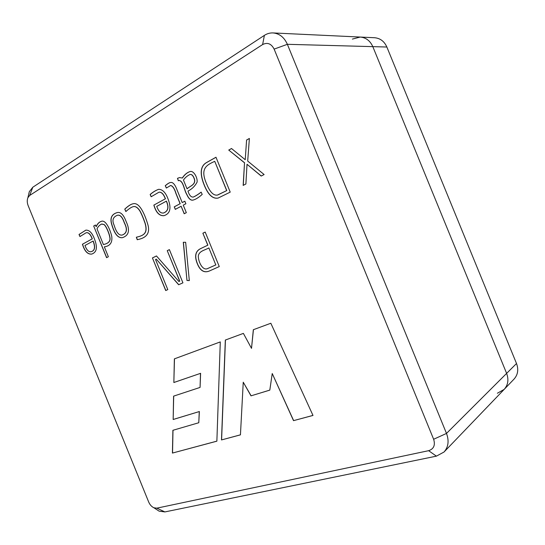 <?xml version="1.0" encoding="UTF-8"?>
<svg xmlns="http://www.w3.org/2000/svg" width="545" height="545" viewBox="0 0 545 545"><rect width="100%" height="100%" fill="white"/><g stroke="black" fill="none" stroke-linecap="round" stroke-linejoin="round"><path stroke-width="0.82" d="M172.431 453.072L216.869 441.178L220.289 341.913L174.373 358.869L173.848 382.522L200.506 373.359L200.07 387.42L173.589 396.14L173.167 419.5L199.266 411.564L198.782 422.736L172.894 430.298L172.431 453.072L216.869 441.137M104.333 246.844L108.36 256.743L106.575 257.669L93.686 226.005L95.443 225.01L96.111 226.645C97.439 223.709 99.204 221.938 101.39 221.331C105.369 219.574 109.879 228.409 111.745 236.353C112.549 242.559 110.076 246.061 104.333 246.844M126.195 221.686C130.173 230.174 128.933 235.501 122.468 237.661C118.061 238.328 114.505 234.03 111.8 224.765C109.715 218.218 111.561 214.144 117.325 212.557C120.738 211.801 123.695 214.846 126.195 221.686M181.131 206.269L175.286 209.375L174.25 206.841L180.095 203.721L175.933 193.523C174.482 188.693 172.69 186.015 170.571 185.498L166.368 188.052L165.251 185.702C167.615 183.692 169.345 182.63 170.442 182.521C172.826 181.914 175.061 184.462 177.152 190.178L182.214 202.583L184.837 201.187L185.886 203.748L183.256 205.145L186.322 212.659L184.19 213.769L181.131 206.269L184.292 213.715M201.146 192.133L202.202 194.408C198.796 197.447 195.846 199.313 193.346 200.001C191.002 200.819 188.808 198.993 186.772 194.524C184.04 190.144 183.427 181.192 179.101 180.497L178.317 180.729L177.472 178.351L179.523 177.568L182.296 178.017C184.523 174.625 187.119 172.465 190.069 171.552C193.611 170.36 197.61 177.507 197.127 182.05C195.076 186.036 192.017 189.054 187.964 191.097C189.299 195.321 191.084 197.31 193.318 197.052C195.553 196.05 198.162 194.408 201.146 192.133M215.977 157.233L230.215 192.119L218.136 198.06C212.278 199.204 207.304 194 203.203 182.459C199.749 172.486 200.805 165.884 206.364 162.642L215.977 157.233M247.689 161.061L264.121 174.536L261.212 176.049L247.021 164.283L245.89 183.985L243.159 185.402L244.521 162.832L228.73 150.066L231.502 148.506L245.23 159.726L246.592 140.017L249.385 138.45L247.689 161.061M179.666 281.152L167.247 250.673L169.393 249.624L182.929 282.835L178.644 284.749L156.306 259.154L155.536 259.529L167.792 289.606L165.714 290.54L152.43 257.935L156.47 255.952L178.896 281.499L179.775 281.118L167.247 250.673M186.969 280.457L183.29 242.28L185.654 242.287L189.319 280.6L186.969 280.457L183.406 242.28M205.192 232.068L219.267 266.573L209.389 270.994C204.021 273.243 199.92 270.62 197.079 263.106C194.347 255.925 195.526 251.088 200.615 248.609L207.768 245.202L202.876 233.206L205.192 232.068M274.128 49.105C271.294 43.648 267.459 42.135 262.622 44.554L29.648 195.478L27.884 197.712C26.971 200.104 27.052 202.726 28.129 205.574L148.69 502.013C149.882 504.772 151.626 506.693 153.915 507.776L156.831 508.158L428.636 450.688C433.779 448.978 435.448 445.17 433.636 439.263L274.128 49.105L287.365 44.309L446.491 433.432C449.223 440.837 448.399 447.036 444.018 452.023L436.402 456.145L164.897 511.925L156.831 508.158M153.84 205.111L165.346 198.809C163.561 194.136 161.429 191.935 158.949 192.208L151.156 196.752L150.154 194.497C152.825 192.133 155.638 190.409 158.602 189.326C163.18 189.299 166.715 193.72 169.222 202.597C171.103 209.614 169.352 213.981 163.956 215.684C159.372 216.038 155.999 212.509 153.84 205.111L165.346 198.809M136.332 237.232L137.115 237.034C144.541 235.365 147.702 232.429 145.065 223.321C143.253 218.054 141.502 213.919 139.813 210.901C137.844 207.843 135.828 206.391 133.763 206.548C131.795 206.848 129.165 208.517 125.868 211.549L124.771 209.13C128.17 205.908 130.977 204.116 133.184 203.755C139.411 202.093 144.616 213.872 147.675 223.988C150.243 232.136 147.388 237.225 139.104 239.275L137.238 239.725L136.332 237.232M82.438 244.242L92.2 238.887C90.456 234.296 88.426 232.259 86.103 232.77L79.938 236.557L79.025 234.473L85.885 230.126C89.864 229.929 93.066 233.9 95.504 242.034C97.446 248.568 96.165 252.587 91.662 254.099C87.609 254.474 84.536 251.184 82.438 244.242L92.2 238.887M253.336 329.718L270.831 323.253L312.993 415.44L293.523 420.651L272.234 373.529L269.809 390.125L251 395.847L243.247 382.209L240.44 434.862L221.495 439.938L225.33 340.053L243.383 333.39L251.511 348.35L253.336 329.718M497.381 393.245L504.159 389.396C508.09 384.94 508.907 379.606 506.625 373.386L372.807 46.638C370.157 40.752 365.947 37.557 360.191 37.053L352.383 39.083M27.884 197.712L29.301 191.697L32.816 187.221L264.386 35.37C267.077 33.627 269.952 32.809 273.004 32.932C279.435 33.511 284.224 37.298 287.365 44.309L372.807 46.638C370.157 40.752 365.947 37.557 360.191 37.053L273.004 32.932M154.691 508.281L159.086 511.142L164.897 511.925M29.301 191.697L28.108 196.752M208.701 271.253C203.612 272.97 199.708 270.068 196.997 262.547C194.517 255.653 195.757 250.993 200.724 248.575L207.768 245.202M207.877 245.175L202.876 233.206M202.985 233.178L205.199 232.088M208.871 247.914C204.988 250.237 198.571 250.993 198.291 256.477C198.571 262.574 202.944 271.09 207.788 268.481L215.806 264.918L208.871 247.914L215.806 264.918M207.917 268.433L215.915 264.877M189.319 280.552L187.085 280.416M167.356 250.639L169.4 249.637M178.746 284.708L156.306 259.154M165.823 290.485L152.43 257.935M152.546 257.901L156.483 255.973M179.775 281.118L178.896 281.499M261.293 176.001L247.021 164.283M243.274 185.348L244.521 162.832M244.63 162.812L228.73 150.066M228.846 150.045L231.536 148.533M246.592 140.017L245.23 159.726M246.701 140.004L249.378 138.498M218.252 198.033L218.143 198.06C212.305 199.095 207.352 193.857 203.278 182.33C199.872 172.424 200.935 165.85 206.473 162.621L215.997 157.273M226.672 190.573L214.737 161.334C206.344 165.162 199.817 168.589 206.691 184.108C209.948 192.085 213.524 195.744 217.428 195.069L226.781 190.552L214.737 161.334M217.748 195.008L226.781 190.552M193.346 200.001L193.461 199.974C191.111 200.798 188.924 198.973 186.881 194.497C184.155 190.123 183.536 181.172 179.216 180.477M178.426 180.688L177.472 178.351M177.588 178.331L179.584 177.554M190.035 171.559C187.133 172.533 184.591 174.679 182.411 177.997L182.296 178.017M193.318 197.052L193.427 197.024C195.587 196.077 198.142 194.476 201.098 192.222M183.461 180.054L187.03 188.815C189.721 186.015 196.759 184.626 193.979 178.133C192.876 175.435 191.547 174.223 189.994 174.495C187.282 175.763 185.102 177.616 183.461 180.054M190.041 174.489L190.11 174.475C191.663 174.202 192.991 175.415 194.095 178.106C196.868 184.605 189.837 185.988 187.146 188.788L187.03 188.815M175.388 209.321L174.25 206.841M174.366 206.814L180.095 203.721M180.204 203.694L176.049 193.502C174.598 188.672 172.806 185.995 170.687 185.477L170.565 185.498M166.463 187.991L165.251 185.702M165.367 185.681C167.656 183.733 169.338 182.684 170.408 182.527M184.85 201.214L182.214 202.583M166.314 201.173L156.728 206.391C158.438 211.228 160.693 213.429 163.493 213.006C168.098 211.235 169.039 207.284 166.314 201.173L166.429 201.146C169.154 207.264 168.214 211.208 163.609 212.979M165.462 198.782C163.677 194.109 161.545 191.908 159.065 192.181M151.251 196.677L150.154 194.497M150.27 194.47C152.893 192.181 155.625 190.478 158.472 189.36M164.045 215.663C159.474 215.99 156.108 212.468 153.956 205.09M125.956 211.467L124.771 209.13M124.894 209.11C128.177 205.983 130.909 204.205 133.082 203.776M138.921 239.323L137.238 239.725M137.354 239.691L136.454 237.232M137.115 237.034L137.231 237.007C144.657 235.331 147.818 232.402 145.181 223.293C143.369 218.027 141.618 213.892 139.929 210.874C137.96 207.815 135.943 206.364 133.879 206.521L133.566 206.582M122.053 235.086L122.135 235.065C126.978 233.396 127.734 229.309 124.41 222.803C122.591 217.326 120.363 214.784 117.734 215.173L117.666 215.186M124.287 222.83C122.475 217.353 120.247 214.812 117.611 215.2C112.951 216.883 111.807 220.248 114.164 225.296C116.235 232.231 118.851 235.495 122.012 235.093C126.862 233.423 127.619 229.336 124.287 222.83M122.55 237.64C118.17 238.288 114.627 233.996 111.929 224.778C109.824 218.245 111.636 214.171 117.366 212.55M106.684 257.608L93.686 226.005M93.801 225.977L95.457 225.044M101.513 221.304C99.319 221.91 97.562 223.682 96.227 226.618L96.111 226.645M97.003 228.839L103.407 244.569C108.51 243.465 110.642 241.04 109.797 237.3C109.061 232.817 105.546 225.078 103.795 224.513L101.608 224.063C99.524 225.085 97.991 226.679 97.003 228.839M101.813 224.015L103.918 224.486C105.662 225.051 109.184 232.79 109.92 237.273C110.758 241.013 108.625 243.431 103.523 244.535L103.407 244.569M93.086 241.067L84.972 245.488C86.716 250.209 88.787 252.267 91.178 251.661C94.796 250.68 95.43 247.144 93.086 241.067L93.209 241.033C95.545 247.117 94.912 250.646 91.301 251.633M92.323 238.86C90.579 234.268 88.542 232.231 86.219 232.742M80.04 236.476L79.025 234.473M79.148 234.445L85.797 230.153M91.744 254.079C87.704 254.413 84.645 251.129 82.561 244.208M312.973 415.406L293.523 420.651M293.619 420.59L272.234 373.529M269.816 390.097L251 395.847M251.102 395.786L243.247 382.209M240.44 434.828L221.495 439.938M221.597 439.869L225.439 340.012M253.439 329.677L251.511 348.35M174.482 358.828L173.848 382.522M173.957 382.467L200.506 373.359M200.608 373.305L200.07 387.42M173.692 396.106L173.167 419.5M173.276 419.439L199.266 411.564M199.368 411.509L198.782 422.736M172.997 430.271L172.54 453.004M444.018 452.023L504.159 389.396C508.09 384.94 508.907 379.606 506.625 373.386L372.807 46.638L386.861 47.02C384.293 41.318 380.185 38.218 374.551 37.728L360.191 37.053M504.159 389.396L514.058 379.088C517.907 374.728 518.724 369.537 516.51 363.515L386.861 47.02M516.51 363.515L446.491 433.432L433.636 439.263M428.636 450.688L436.402 456.145M262.622 44.554L264.386 35.37M32.816 187.221L29.648 195.478M153.915 507.776L159.086 511.142"/></g></svg>
